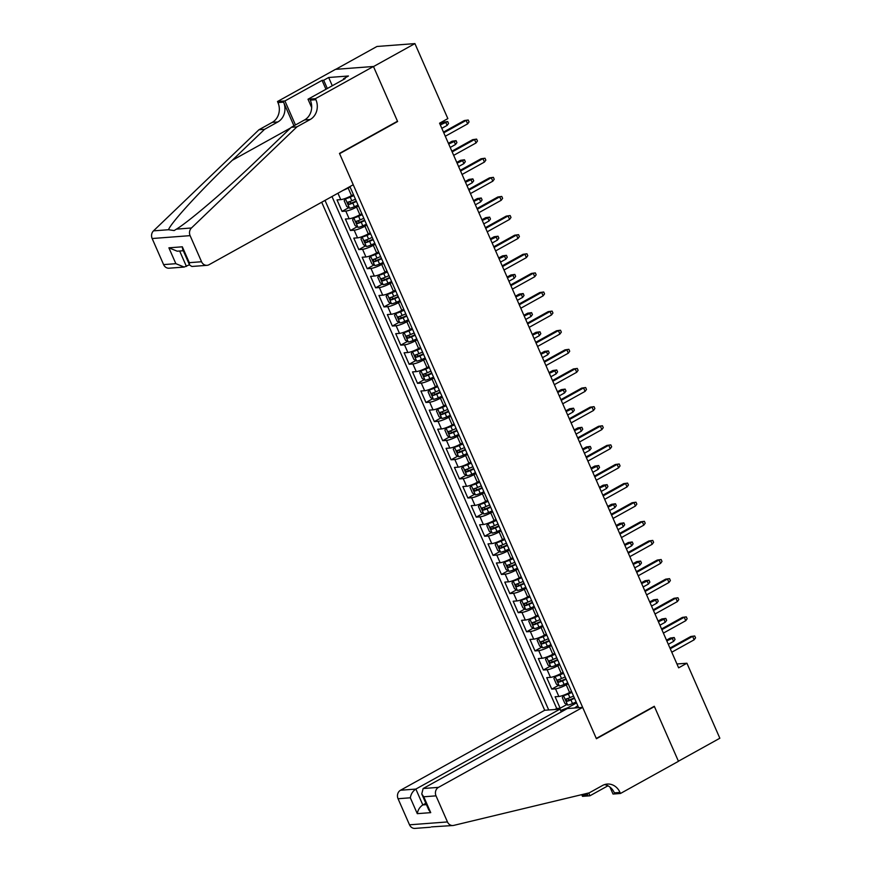 <?xml version="1.0" encoding="UTF-8"?>
<svg xmlns="http://www.w3.org/2000/svg" width="872" height="872" viewBox="0 0 872 872"><rect width="100%" height="100%" fill="white"/><g stroke="black" fill="none" stroke-linecap="round" stroke-linejoin="round"><path stroke-width="1.31" d="M321.692 202.239L544.706 710.266L400.521 790.239L415.857 789.073L422.811 804.932L426.452 804.66M335.742 69.335L376.966 46.478L414.919 43.6L373.488 66.577L397.61 121.524L339.6 153.69L596.295 738.442L654.294 706.276L678.416 761.212L719.847 738.235L686.918 663.232L676.955 663.984M353.411 194.576L351.492 195.644A8.491 1.537 156.3 0 1 340.756 199.634L337.017 199.917L342.053 211.384L348.713 207.689M361.804 213.684L359.885 214.752A8.491 1.537 -23.7 0 1 349.149 218.741L345.399 219.025L350.435 230.491L357.095 226.796M370.197 232.791L368.267 233.86A8.491 1.537 -23.7 0 1 357.542 237.849L353.792 238.132L358.828 249.599L365.488 245.904M378.579 251.91L376.66 252.978A8.491 1.537 -23.7 0 1 365.924 256.957L362.185 257.24L367.21 268.707L373.881 265.012M386.972 271.018L385.043 272.086A8.491 1.537 -23.7 0 1 374.317 276.064L370.567 276.348L375.603 287.815L382.263 284.119M395.354 290.125L393.435 291.193A8.491 1.537 -23.7 0 1 382.699 295.183L378.96 295.466L383.996 306.933L390.656 303.238M403.747 309.233L401.829 310.301A8.491 1.537 -23.7 0 1 391.092 314.291L387.342 314.574L392.378 326.041L399.038 322.346M412.14 328.341L410.211 329.409A8.491 1.537 -23.7 0 1 399.485 333.398L395.735 333.682L400.771 345.149L407.431 341.453M420.522 347.459L418.604 348.517A8.491 1.537 -23.7 0 1 407.867 352.506L404.128 352.789L409.153 364.256L415.824 360.561M428.915 366.567L426.986 367.635A8.491 1.537 -23.7 0 1 416.26 371.614L412.511 371.897L417.546 383.364L424.206 379.669M437.297 385.675L435.379 386.743A8.491 1.537 -23.7 0 1 424.642 390.732L420.904 391.016L425.939 402.472L432.599 398.787M445.69 404.782L443.772 405.851A8.491 1.537 -23.7 0 1 433.035 409.84L429.286 410.123L434.321 421.59L440.981 417.895M454.083 423.89L452.154 424.958A8.491 1.537 -23.7 0 1 441.428 428.948L437.679 429.231L442.714 440.698L449.374 437.003M462.465 442.998L460.547 444.066A8.491 1.537 -23.7 0 1 449.81 448.055L446.072 448.339L451.097 459.806L457.767 456.111M470.858 462.116L468.929 463.174A8.491 1.537 -23.7 0 1 458.203 467.163L454.454 467.447L459.49 478.913L466.149 475.218M479.24 481.224L477.322 482.292A8.491 1.537 -23.7 0 1 466.585 486.271L462.847 486.554L467.883 498.021L474.542 494.326M487.633 500.332L485.715 501.4A8.491 1.537 -23.7 0 1 474.978 505.389L471.229 505.673L476.265 517.14L482.925 513.445M496.026 519.44L494.097 520.508A8.491 1.537 -23.7 0 1 483.361 524.497L479.622 524.781L484.658 536.247L491.318 532.552M504.408 538.547L502.49 539.615A8.491 1.537 -23.7 0 1 491.754 543.605L488.015 543.888L493.04 555.355L499.7 551.66M512.801 557.666L510.872 558.723A8.491 1.537 -23.7 0 1 500.147 562.713L496.397 562.996L501.433 574.463L508.093 570.768M521.183 576.774L519.265 577.842A8.491 1.537 -23.7 0 1 508.529 581.82L504.79 582.104L509.826 593.57L516.486 589.875M529.577 595.881L527.647 596.949A8.491 1.537 -23.7 0 1 516.922 600.939L513.172 601.222L518.208 612.678L524.868 608.994M537.97 614.989L536.04 616.057A8.491 1.537 -23.7 0 1 525.304 620.047L521.565 620.33L526.601 631.797L533.261 628.102M546.352 634.097L544.433 635.165A8.491 1.537 -23.7 0 1 533.697 639.154L529.958 639.438L534.983 650.904L541.643 647.209M554.745 653.204L552.815 654.273A8.491 1.537 -23.7 0 1 542.09 658.262L538.34 658.545L543.376 670.012L550.036 666.317M563.127 672.323L561.208 673.38A8.491 1.537 -23.7 0 1 550.472 677.37L546.733 677.653L551.758 689.12L558.429 685.425M414.919 43.6L447.848 118.603L439.564 123.203L678.634 667.832L686.918 663.232M578.659 707.693L349.912 186.586M325.016 200.397L548.706 709.961M568.163 683.79L566.244 684.847A8.491 1.537 156.3 0 1 555.508 688.836L551.758 689.12M571.52 691.431L569.59 692.499L566.244 684.847M559.769 664.671L557.851 665.739A8.491 1.537 156.3 0 1 547.115 669.729L543.376 670.012M551.387 645.563L549.458 646.632A8.491 1.537 156.3 0 1 538.733 650.621L534.983 650.904M542.994 626.456L541.076 627.524A8.491 1.537 156.3 0 1 530.34 631.513L526.601 631.797M534.612 607.348L532.683 608.416A8.491 1.537 156.3 0 1 521.957 612.395L518.208 612.678M526.219 588.24L524.301 589.298A8.491 1.537 156.3 0 1 513.564 593.287L509.826 593.57M517.826 569.122L515.908 570.19A8.491 1.537 156.3 0 1 505.171 574.179L501.433 574.463M509.444 550.014L507.515 551.082A8.491 1.537 156.3 0 1 496.789 555.072L493.04 555.355M501.051 530.906L499.133 531.975A8.491 1.537 156.3 0 1 488.396 535.964L484.658 536.247M492.669 511.799L490.74 512.867A8.491 1.537 156.3 0 1 480.014 516.856L476.265 517.14M484.276 492.691L482.358 493.759A8.491 1.537 156.3 0 1 471.621 497.738L467.883 498.021M475.894 473.583L473.965 474.641A8.491 1.537 156.3 0 1 463.228 478.63L459.49 478.913M467.501 454.465L465.583 455.533A8.491 1.537 156.3 0 1 454.846 459.522L451.097 459.806M459.108 435.357L457.19 436.425A8.491 1.537 156.3 0 1 446.453 440.415L442.714 440.698M450.726 416.249L448.797 417.317A8.491 1.537 156.3 0 1 438.071 421.307L434.321 421.59M442.333 397.142L440.415 398.21A8.491 1.537 156.3 0 1 429.678 402.188L425.939 402.472M433.951 378.034L432.022 379.091A8.491 1.537 156.3 0 1 421.285 383.081L417.546 383.364M425.558 358.915L423.639 359.983A8.491 1.537 156.3 0 1 412.903 363.973L409.153 364.256M417.165 339.808L415.246 340.876A8.491 1.537 156.3 0 1 404.51 344.865L400.771 345.149M408.783 320.7L406.853 321.768A8.491 1.537 156.3 0 1 396.128 325.757L392.378 326.041M400.39 301.592L398.471 302.66A8.491 1.537 156.3 0 1 387.735 306.65L383.996 306.933M392.008 282.484L390.078 283.553A8.491 1.537 156.3 0 1 379.353 287.531L375.603 287.815M383.615 263.377L381.696 264.434A8.491 1.537 156.3 0 1 370.96 268.423L367.21 268.707M375.222 244.258L373.303 245.326A8.491 1.537 156.3 0 1 362.567 249.316L358.828 249.599M366.84 225.15L364.91 226.219A8.491 1.537 156.3 0 1 354.185 230.208L350.435 230.491M358.447 206.043L356.528 207.111A8.491 1.537 156.3 0 1 345.792 211.1L342.053 211.384M350.064 186.935L348.135 188.003A8.491 1.537 156.3 0 1 343.099 190.358M331.981 196.527L556.718 708.489L560.151 708.228L566.811 704.532M569.59 692.499A8.491 1.537 -23.7 0 1 558.865 696.477L555.115 696.761L560.151 708.228M574.495 708.01L577.798 705.742M576.556 702.897L567.672 707.824L567.966 708.511M556.718 708.489L554.908 709.492M560.631 710.44L567.672 707.824M396.869 121.579L397.61 121.524M443.783 132.806L466.139 120.412L464.296 120.554L468.22 120.009L466.139 120.412L467.654 123.846L445.287 136.25M464.296 120.554L443.467 132.097M468.22 120.009L469.06 121.916L467.654 123.846M443.783 122.102L447.707 121.568L448.546 123.475L447.129 125.405L445.625 121.96L443.783 122.102L440 124.195M447.707 121.568L440.316 124.914M447.129 125.405L441.821 128.347M333.714 84.955L340.592 81.151M353.236 184.744L209.04 264.717A6.366 5.57 85.7 0 1 207.013 265.328A6.366 5.57 85.7 0 1 201.552 261.742L190.107 235.647L152.153 238.525A6.366 5.57 -94.3 0 1 153.494 230.862L258.962 129.743L272.217 122.385A14.857 12.993 85.7 0 0 277.95 102.58L277.492 101.523L335.491 69.357L373.445 66.479L397.479 121.23L339.481 153.407L353.236 184.744M258.962 129.743L264.576 129.318L232.235 160.328C201.05 189.976 170.956 222.752 168.503 229.728L174.138 230.557L176.438 229.129C189.355 221.357 228.322 187.916 258.962 158.301L291.303 127.29L304.557 119.944A14.857 12.993 85.7 0 0 310.29 100.127L315.904 99.702L315.446 98.656L373.445 66.479M291.303 127.29L296.916 126.865L310.17 119.519A14.857 12.993 85.7 0 0 315.904 99.702M293.951 125.819L283.563 102.155A14.857 12.993 85.7 0 1 277.841 121.96L264.576 129.318M163.598 264.608L175.861 263.682L184.166 267.061L169.059 268.205A6.366 5.57 -94.3 0 1 163.598 264.608L152.153 238.525M176.438 229.129L191.448 227.984L296.916 126.865M325.954 89.26L322.051 80.377L323.686 80.246L327.316 88.508M343.764 79.385L343.492 78.753L348.462 75.995L328.668 77.499L323.686 80.246M343.492 78.753L345.127 78.633L308.001 99.223L315.446 98.656M277.492 101.523L284.926 100.967L295.466 124.979M322.051 80.377L284.926 100.967M189.442 264.75L184.166 267.061M311.675 107.572L308.001 99.223M191.448 227.984A6.366 5.57 85.7 0 0 190.107 235.647M328.668 77.499L332.287 85.75M175.861 263.682L168.895 247.822L177.201 251.191L183.294 250.733M168.895 247.822L182.335 246.809L182.63 249.229L189.595 265.088L191.895 266.472L207.013 265.328M182.335 246.809L189.3 262.668L189.595 265.088M561.274 711.912L560.042 709.11L415.857 789.073C412.816 791.111 410.974 794.021 410.32 797.793L398.057 798.73L409.513 824.814L447.467 821.936A6.366 5.57 85.7 0 0 452.917 825.522A6.366 5.57 85.7 0 0 453.691 825.403L589.254 792.844L602.519 785.487A14.857 12.993 -94.3 0 1 607.272 784.059A14.857 12.993 -94.3 0 1 619.992 792.43L620.45 793.487L678.46 761.311L654.425 706.56L653.684 706.614M560.042 709.11L544.706 710.266M654.425 706.56L596.415 738.737L582.659 707.388L438.474 787.362A6.366 5.57 85.7 0 0 436.022 795.853L447.467 821.936M452.917 825.522L431.444 826.896M607.947 785.803L589.93 795.787L582.496 796.354L582.038 795.308A14.857 12.993 -94.3 0 0 581.733 794.654M620.45 793.487L613.016 794.043L609.964 787.089M582.659 707.388L567.323 708.554L423.138 788.528L438.474 787.362M586.998 793.389L587.652 794.883L582.038 795.308M588.698 792.975L589.93 795.787M430.408 827.234L414.963 828.4A6.366 5.57 -94.3 0 1 409.513 824.814M398.057 798.73A6.366 5.57 -94.3 0 1 400.521 790.239M604.481 784.615A14.857 12.993 -94.3 0 1 614.368 792.855L619.992 792.43M586.911 793.411A14.857 12.993 -94.3 0 1 587.652 794.883M425.83 803.265L422.811 804.932C419.781 806.982 417.939 809.881 417.285 813.663L410.32 797.793M436.022 795.853L423.759 796.779L421.754 793.956L423.138 788.528M423.759 796.779L430.724 812.639L428.708 809.816L421.754 793.956M452.165 151.924L474.532 139.52L472.678 139.662L476.613 139.117L474.532 139.52L476.036 142.964L453.68 155.358M472.678 139.662L451.86 151.205M476.613 139.117L477.453 141.035L476.036 142.964M460.558 171.032L482.914 158.628L481.072 158.769L484.996 158.235L482.914 158.628L484.429 162.072L462.073 174.465M481.072 158.769L460.242 170.323M484.996 158.235L485.835 160.143L484.429 162.072M468.951 190.14L491.307 177.735L489.465 177.877L493.389 177.343L491.307 177.735L492.811 181.18L470.455 193.584M489.465 177.877L468.635 189.431M493.389 177.343L494.228 179.25L492.811 181.18M477.333 209.247L499.7 196.854L497.847 196.985L501.771 196.451L499.7 196.854L501.204 200.288L478.848 212.692M497.847 196.985L477.028 208.539M501.771 196.451L502.61 198.358L501.204 200.288M347.089 197.748L345.421 198.674L344.2 200.745L346.718 206.479L349.618 208.234A5.624 1.014 -23.7 0 0 354.413 206.708L358.043 205.105M347.797 197.454L353.64 195.099M345.421 198.674A5.624 1.014 -23.7 0 0 350.217 197.159L353.847 195.557M355.438 199.187L351.808 200.789A5.624 1.014 156.3 0 1 347.983 202.141L348.996 204.43A5.624 1.014 -23.7 0 0 352.811 203.078L356.441 201.476M356.245 201.018L351.372 203.111L349.814 202.151M452.165 141.21L456.089 140.675L456.928 142.583L455.522 144.512L454.018 141.068L452.165 141.21L448.393 143.302M456.089 140.675L448.699 144.022M455.522 144.512L450.214 147.455M355.482 216.856L353.803 217.793L352.593 219.853L355.111 225.586L358 227.341A5.624 1.014 -23.7 0 0 362.796 225.826L366.425 224.224M356.19 216.561L362.033 214.207M353.803 217.793A5.624 1.014 -23.7 0 0 358.599 216.267L362.229 214.665M363.831 218.294L360.201 219.897A5.624 1.014 156.3 0 1 356.375 221.248L357.378 223.537A5.624 1.014 -23.7 0 0 361.204 222.186L364.834 220.594M364.638 220.136L359.765 222.218L358.196 221.259M460.558 160.317L464.482 159.783L465.321 161.691L463.915 163.62L462.4 160.186L460.558 160.317L456.775 162.421M464.482 159.783L457.092 163.129M463.915 163.62L458.596 166.563M363.864 235.974L362.196 236.901L360.986 238.961L363.493 244.694L366.393 246.449A5.624 1.014 -23.7 0 0 371.189 244.934L374.818 243.332M364.583 235.669L370.426 233.315M362.196 236.901A5.624 1.014 -23.7 0 0 366.992 235.375L370.622 233.772M372.213 237.402L368.584 239.004A5.624 1.014 156.3 0 1 364.758 240.356L365.771 242.645A5.624 1.014 -23.7 0 0 369.597 241.304L373.227 239.702M373.02 239.244L368.158 241.326L366.589 240.367M468.94 179.436L472.875 178.891L473.714 180.798L472.297 182.728L470.793 179.294L468.94 179.436L465.168 181.529M472.875 178.891L465.474 182.237M472.297 182.728L466.989 185.681M372.257 255.082L370.589 256.008L369.368 258.068L371.886 263.802L374.775 265.557A5.624 1.014 -23.7 0 0 379.571 264.042L383.2 262.439M372.965 254.777L378.808 252.422M370.589 256.008A5.624 1.014 -23.7 0 0 375.385 254.482L379.015 252.88M380.606 256.521L376.977 258.112A5.624 1.014 156.3 0 1 373.151 259.464L374.153 261.764A5.624 1.014 -23.7 0 0 377.979 260.412L381.609 258.81M381.413 258.352L376.541 260.434L374.982 259.475M477.333 198.544L481.257 197.999L482.096 199.917L480.69 201.846L479.175 198.402L477.333 198.544L473.55 200.636M481.257 197.999L473.867 201.345M480.69 201.846L475.382 204.789M485.726 228.355L508.082 215.962L506.24 216.103L510.164 215.558L508.082 215.962L509.597 219.395L487.23 231.799M506.24 216.103L485.41 227.647M510.164 215.558L511.003 217.466L509.597 219.395M380.65 274.19L378.971 275.116L377.761 277.187L380.279 282.92L383.168 284.675A5.624 1.014 -23.7 0 0 387.964 283.149L391.593 281.547M381.358 273.884L387.201 271.541M378.971 275.116A5.624 1.014 -23.7 0 0 383.767 273.59L387.397 271.999M388.988 275.628L385.359 277.231A5.624 1.014 156.3 0 1 381.544 278.571L382.546 280.871A5.624 1.014 -23.7 0 0 386.372 279.52L390.002 277.917M389.795 277.46L384.933 279.541L383.364 278.593M485.726 217.651L489.65 217.117L490.489 219.025L489.072 220.954L487.568 217.51L485.726 217.651L481.944 219.744M489.65 217.117L482.26 220.453M489.072 220.954L483.764 223.897M494.108 247.474L516.475 235.069L514.622 235.211L518.557 234.666L516.475 235.069L517.979 238.503L495.623 250.907M514.622 235.211L493.803 246.754M518.557 234.666L519.396 236.585L517.979 238.503M389.032 293.297L387.364 294.224L386.143 296.295L388.661 302.028L391.561 303.783A5.624 1.014 -23.7 0 0 396.357 302.257L399.986 300.655M389.74 292.992L395.583 290.649M387.364 294.224A5.624 1.014 -23.7 0 0 392.16 292.709L395.79 291.106M397.381 294.736L393.752 296.338A5.624 1.014 156.3 0 1 389.926 297.69L390.939 299.979A5.624 1.014 -23.7 0 0 394.754 298.627L398.384 297.025M398.188 296.567L393.316 298.66L391.757 297.701M494.108 236.759L498.032 236.225L498.871 238.132L497.465 240.062L495.961 236.617L494.108 236.759L490.337 238.852M498.032 236.225L490.642 239.571M497.465 240.062L492.157 243.005M502.501 266.581L524.857 254.177L523.015 254.319L526.939 253.774L524.857 254.177L526.372 257.622L504.016 270.015M523.015 254.319L502.185 265.873M526.939 253.774L527.778 255.692L526.372 257.622M397.425 312.405L395.746 313.331L394.536 315.402L397.054 321.136L399.943 322.891A5.624 1.014 -23.7 0 0 404.739 321.365L408.368 319.773M398.133 312.111L403.976 309.756M395.746 313.331A5.624 1.014 -23.7 0 0 400.542 311.816L404.172 310.214M405.774 313.844L402.145 315.446A5.624 1.014 156.3 0 1 398.319 316.798L399.322 319.087A5.624 1.014 -23.7 0 0 403.147 317.735L406.777 316.133M406.581 315.686L401.709 317.768L400.139 316.808M502.501 255.867L506.425 255.333L507.264 257.24L505.858 259.169L504.343 255.736L502.501 255.867L498.719 257.97M506.425 255.333L499.035 258.679M505.858 259.169L500.539 262.112M510.894 285.689L533.25 273.285L531.408 273.427L535.332 272.892L533.25 273.285L534.754 276.729L512.398 289.133M531.408 273.427L510.578 284.981M535.332 272.892L536.171 274.8L534.754 276.729M405.807 331.513L404.139 332.45L402.929 334.51L405.436 340.243L408.336 341.998A5.624 1.014 -23.7 0 0 413.132 340.483L416.762 338.881M406.526 331.218L412.369 328.864M404.139 332.45A5.624 1.014 -23.7 0 0 408.935 330.924L412.565 329.322M414.156 332.951L410.527 334.554A5.624 1.014 156.3 0 1 406.701 335.905L407.715 338.194A5.624 1.014 -23.7 0 0 411.53 336.843L415.17 335.251M414.963 334.793L410.102 336.875L408.532 335.916M510.883 274.985L514.818 274.44L515.646 276.348L514.24 278.277L512.736 274.844L510.883 274.985L507.112 277.078M514.818 274.44L507.417 277.786M514.24 278.277L508.932 281.231M519.276 304.797L541.643 292.393L539.79 292.534L543.714 292L541.643 292.393L543.147 295.837L520.791 308.241M539.79 292.534L518.971 304.088M543.714 292L544.553 293.908L543.147 295.837M414.2 350.631L412.521 351.558L411.312 353.618L413.829 359.351L416.718 361.106A5.624 1.014 -23.7 0 0 421.514 359.591L425.144 357.989M414.909 350.326L420.751 347.972M412.521 351.558A5.624 1.014 -23.7 0 0 417.328 350.032L420.958 348.429M422.549 352.059L418.92 353.661A5.624 1.014 156.3 0 1 415.094 355.013L416.097 357.313A5.624 1.014 -23.7 0 0 419.923 355.961L423.552 354.359M423.356 353.901L418.484 355.983L416.925 355.024M519.276 294.093L523.2 293.548L524.039 295.466L522.633 297.385L521.118 293.951L519.276 294.093L515.494 296.186M523.2 293.548L515.81 296.894M522.633 297.385L517.314 300.339M527.669 323.904L550.025 311.511L548.183 311.642L552.107 311.108L550.025 311.511L551.54 314.945L529.173 327.349M548.183 311.642L527.353 323.196M552.107 311.108L552.946 313.015L551.54 314.945M422.593 369.739L420.914 370.665L419.705 372.736L422.222 378.47L425.111 380.225A5.624 1.014 -23.7 0 0 429.907 378.699L433.537 377.096M423.302 369.434L429.144 367.09M420.914 370.665A5.624 1.014 -23.7 0 0 425.71 369.139L429.34 367.537M430.932 371.178L427.302 372.769A5.624 1.014 156.3 0 1 423.487 374.121L424.49 376.421A5.624 1.014 -23.7 0 0 428.316 375.069L431.945 373.467M431.738 373.009L426.877 375.091L425.307 374.132M527.658 313.201L531.593 312.656L532.432 314.574L531.015 316.503L529.511 313.059L527.658 313.201L523.887 315.293M531.593 312.656L524.203 316.002M531.015 316.503L525.707 319.446M536.051 343.012L558.418 330.619L556.565 330.761L560.5 330.216L558.418 330.619L559.922 334.052L537.566 346.457M556.565 330.761L535.746 342.304M560.5 330.216L561.328 332.123L559.922 334.052M430.975 388.847L429.307 389.773L428.087 391.844L430.605 397.578L433.493 399.332A5.624 1.014 -23.7 0 0 438.289 397.806L441.93 396.204M431.684 388.541L437.526 386.198M429.307 389.773A5.624 1.014 -23.7 0 0 434.103 388.258L437.733 386.656M439.325 390.285L435.695 391.888A5.624 1.014 156.3 0 1 431.869 393.239L432.883 395.528A5.624 1.014 -23.7 0 0 436.698 394.177L440.327 392.574M440.131 392.117L435.259 394.209L433.7 393.25M536.051 332.308L539.975 331.774L540.814 333.682L539.408 335.611L537.893 332.167L536.051 332.308L532.28 334.401M539.975 331.774L532.585 335.12M539.408 335.611L534.1 338.554M544.444 362.131L566.8 349.727L564.958 349.868L568.882 349.323L566.8 349.727L568.315 353.171L545.959 365.564M564.958 349.868L544.128 361.411M568.882 349.323L569.721 351.242L568.315 353.171M439.368 407.954L437.69 408.881L436.48 410.952L438.998 416.685L441.886 418.44A5.624 1.014 -23.7 0 0 446.682 416.914L450.312 415.312M440.077 407.66L445.919 405.306M437.69 408.881A5.624 1.014 -23.7 0 0 442.486 407.366L446.115 405.763M447.718 409.393L444.088 410.995A5.624 1.014 156.3 0 1 440.262 412.347L441.265 414.636A5.624 1.014 -23.7 0 0 445.091 413.284L448.72 411.682M448.524 411.224L443.652 413.317L442.082 412.358M544.444 351.416L548.368 350.882L549.207 352.789L547.801 354.719L546.286 351.274L544.444 351.416L540.662 353.509M548.368 350.882L540.978 354.228M547.801 354.719L542.482 357.662M552.837 381.238L575.193 368.834L573.34 368.976L577.275 368.431L575.193 368.834L576.697 372.279L554.341 384.672M573.34 368.976L552.521 380.53M577.275 368.431L578.114 370.349L576.697 372.279M447.75 427.062L446.083 427.988L444.873 430.06L447.38 435.793L450.279 437.548A5.624 1.014 -23.7 0 0 455.075 436.033L458.705 434.43M448.47 426.768L454.312 424.413M446.083 427.988A5.624 1.014 -23.7 0 0 450.879 426.473L454.508 424.871M456.1 428.501L452.47 430.103A5.624 1.014 156.3 0 1 448.644 431.455L449.658 433.744A5.624 1.014 -23.7 0 0 453.473 432.392L457.113 430.801M456.906 430.343L452.045 432.425L450.475 431.466M552.826 370.524L556.75 369.99L557.59 371.897L556.183 373.826L554.679 370.393L552.826 370.524L549.055 372.627M556.75 369.99L549.36 373.336M556.183 373.826L550.875 376.769M561.219 400.346L583.575 387.942L581.733 388.084L585.657 387.55L583.575 387.942L585.09 391.386L562.734 403.791M581.733 388.084L560.914 399.638M585.657 387.55L586.496 389.457L585.09 391.386M456.143 446.181L454.465 447.107L453.255 449.167L455.773 454.901L458.661 456.656A5.624 1.014 -23.7 0 0 463.457 455.14L467.087 453.538M456.852 445.875L462.694 443.521M454.465 447.107A5.624 1.014 -23.7 0 0 459.261 445.581L462.901 443.979M464.493 447.608L460.863 449.211A5.624 1.014 156.3 0 1 457.037 450.562L458.04 452.851A5.624 1.014 -23.7 0 0 461.866 451.511L465.495 449.908M465.299 449.451L460.427 451.533L458.868 450.573M561.219 389.642L565.143 389.097L565.983 391.005L564.576 392.934L563.061 389.501L561.219 389.642L557.437 391.735M565.143 389.097L557.753 392.444M564.576 392.934L559.257 395.888M569.612 419.454L591.968 407.06L590.126 407.191L594.05 406.657L591.968 407.06L593.483 410.494L571.116 422.898M590.126 407.191L569.296 418.745M594.05 406.657L594.889 408.565L593.483 410.494M464.536 465.288L462.858 466.215L461.648 468.275L464.166 474.008L467.054 475.763A5.624 1.014 -23.7 0 0 471.85 474.248L475.48 472.646M465.245 464.983L471.087 462.629M462.858 466.215A5.624 1.014 -23.7 0 0 467.654 464.689L471.283 463.087M472.875 466.716L469.245 468.319A5.624 1.014 156.3 0 1 465.43 469.67L466.433 471.97A5.624 1.014 -23.7 0 0 470.259 470.618L473.888 469.016M473.681 468.558L468.82 470.64L467.25 469.681M569.601 408.75L573.536 408.205L574.376 410.123L572.959 412.053L571.454 408.608L569.601 408.75L565.83 410.843M573.536 408.205L566.146 411.551M572.959 412.053L567.65 414.996M577.994 438.562L600.361 426.168L598.508 426.31L602.432 425.765L600.361 426.168L601.865 429.602L579.509 442.006M598.508 426.31L577.689 437.853M602.432 425.765L603.271 427.672L601.865 429.602M472.918 484.396L471.251 485.323L470.03 487.394L472.548 493.127L475.436 494.882A5.624 1.014 -23.7 0 0 480.232 493.356L483.873 491.754M473.627 484.091L479.469 481.747M471.251 485.323A5.624 1.014 -23.7 0 0 476.047 483.797L479.676 482.205M481.268 485.835L477.638 487.437A5.624 1.014 156.3 0 1 473.812 488.778L474.826 491.078A5.624 1.014 -23.7 0 0 478.641 489.726L482.271 488.124M482.074 487.666L477.202 489.748L475.643 488.8M577.994 427.858L581.918 427.324L582.758 429.231L581.352 431.16L579.836 427.716L577.994 427.858L574.212 429.951M581.918 427.324L574.528 430.659M581.352 431.16L576.043 434.103M586.387 457.68L608.743 445.276L606.901 445.418L610.825 444.873L608.743 445.276L610.258 448.709L587.892 461.114M606.901 445.418L586.071 456.961M610.825 444.873L611.664 446.791L610.258 448.709M481.311 503.504L479.633 504.43L478.423 506.501L480.941 512.235L483.829 513.99A5.624 1.014 -23.7 0 0 488.625 512.464L492.255 510.861M482.02 503.199L487.862 500.855M479.633 504.43A5.624 1.014 -23.7 0 0 484.429 502.915L488.058 501.313M489.661 504.943L486.02 506.545A5.624 1.014 156.3 0 1 482.205 507.896L483.208 510.185A5.624 1.014 -23.7 0 0 487.034 508.834L490.663 507.232M490.467 506.774L485.595 508.867L484.025 507.907M586.387 446.965L590.311 446.431L591.151 448.339L589.745 450.268L588.229 446.824L586.387 446.965L582.605 449.058M590.311 446.431L582.921 449.778M589.745 450.268L584.425 453.211M594.78 476.788L617.136 464.384L615.283 464.525L619.218 463.98L617.136 464.384L618.64 467.828L596.284 480.221M615.283 464.525L594.464 476.068M619.218 463.98L620.057 465.899L618.64 467.828M489.693 522.611L488.026 523.538L486.805 525.609L489.323 531.342L492.222 533.097A5.624 1.014 -23.7 0 0 497.018 531.571L500.648 529.98M490.402 522.317L496.255 519.963M488.026 523.538A5.624 1.014 -23.7 0 0 492.822 522.023L496.451 520.421M498.043 524.05L494.413 525.653A5.624 1.014 156.3 0 1 490.587 527.004L491.601 529.293A5.624 1.014 -23.7 0 0 495.416 527.942L499.057 526.339M498.849 525.892L493.988 527.974L492.418 527.015M594.769 466.073L598.693 465.539L599.533 467.447L598.127 469.376L596.622 465.942L594.769 466.073L590.998 468.177M598.693 465.539L591.303 468.885M598.127 469.376L592.818 472.319M603.162 495.896L625.518 483.491L623.676 483.633L627.6 483.099L625.518 483.491L627.033 486.936L604.678 499.329M623.676 483.633L602.846 495.187M627.6 483.099L628.439 485.006L627.033 486.936M498.086 541.719L496.408 542.657L495.198 544.717L497.716 550.45L500.604 552.205A5.624 1.014 -23.7 0 0 505.4 550.69L509.03 549.088M498.795 541.425L504.637 539.07M496.408 542.657A5.624 1.014 -23.7 0 0 501.204 541.13L504.844 539.528M506.436 543.158L502.806 544.76A5.624 1.014 156.3 0 1 498.98 546.112L499.983 548.401A5.624 1.014 -23.7 0 0 503.809 547.049L507.439 545.458M507.242 545L502.37 547.082L500.811 546.123M603.162 485.192L607.086 484.647L607.926 486.554L606.52 488.483L605.005 485.05L603.162 485.192L599.38 487.285M607.086 484.647L599.696 487.993M606.52 488.483L601.2 491.437M611.555 515.003L633.911 502.599L632.069 502.741L635.993 502.207L633.911 502.599L635.426 506.043L613.06 518.448M632.069 502.741L611.239 514.295M635.993 502.207L636.833 504.114L635.426 506.043M506.479 560.838L504.801 561.764L503.591 563.824L506.109 569.558L508.997 571.313A5.624 1.014 -23.7 0 0 513.793 569.798L517.423 568.195M507.188 560.533L513.03 558.178M504.801 561.764A5.624 1.014 -23.7 0 0 509.597 560.238L513.227 558.636M514.818 562.266L511.188 563.868A5.624 1.014 156.3 0 1 507.373 565.22L508.376 567.519A5.624 1.014 -23.7 0 0 512.202 566.168L515.832 564.566M515.625 564.108L510.763 566.19L509.194 565.23M611.544 504.299L615.479 503.754L616.319 505.673L614.902 507.591L613.398 504.158L611.544 504.299L607.773 506.392M615.479 503.754L608.078 507.101M614.902 507.591L609.593 510.545M619.938 534.111L642.304 521.718L640.451 521.848L644.375 521.314L642.304 521.718L643.808 525.151L621.453 537.555M640.451 521.848L619.632 533.402M644.375 521.314L645.215 523.222L643.808 525.151M514.862 579.945L513.194 580.872L511.973 582.943L514.491 588.665L517.379 590.431A5.624 1.014 -23.7 0 0 522.175 588.905L525.816 587.303M515.57 579.64L521.412 577.297M513.194 580.872A5.624 1.014 -23.7 0 0 517.99 579.346L521.62 577.744M523.211 581.384L519.581 582.976A5.624 1.014 156.3 0 1 515.755 584.327L516.758 586.627A5.624 1.014 -23.7 0 0 520.584 585.276L524.214 583.673M524.018 583.215L519.145 585.297L517.587 584.338M619.938 523.407L623.862 522.862L624.701 524.781L623.295 526.71L621.78 523.265L619.938 523.407L616.155 525.5M623.862 522.862L616.471 526.208M623.295 526.71L617.986 529.653M628.331 553.219L650.686 540.825L648.844 540.967L652.768 540.422L650.686 540.825L652.202 544.259L629.835 556.663M648.844 540.967L628.014 552.51M652.768 540.422L653.608 542.33L652.202 544.259M523.255 599.053L521.576 599.98L520.366 602.051L522.884 607.784L525.772 609.539A5.624 1.014 -23.7 0 0 530.568 608.013L534.198 606.411M523.963 598.748L529.805 596.404M521.576 599.98A5.624 1.014 -23.7 0 0 526.372 598.465L530.002 596.862M531.604 600.492L527.963 602.094A5.624 1.014 156.3 0 1 524.148 603.435L525.151 605.735A5.624 1.014 -23.7 0 0 528.977 604.383L532.607 602.781M532.411 602.323L527.538 604.416L525.969 603.457M628.331 542.515L632.255 541.981L633.094 543.888L631.688 545.817L630.173 542.373L628.331 542.515L624.548 544.608M632.255 541.981L624.864 545.327M631.688 545.817L626.369 548.76M636.713 572.337L659.079 559.933L657.226 560.075L661.161 559.53L659.079 559.933L660.584 563.377L638.228 575.771M657.226 560.075L636.407 571.618M661.161 559.53L662.001 561.448L660.584 563.377M531.637 618.161L529.969 619.087L528.748 621.158L531.266 626.892L534.165 628.647A5.624 1.014 -23.7 0 0 538.961 627.121L542.591 625.518M532.345 617.867L538.198 615.512M529.969 619.087A5.624 1.014 -23.7 0 0 534.765 617.572L538.395 615.97M539.986 619.6L536.356 621.202A5.624 1.014 156.3 0 1 532.53 622.553L533.544 624.843A5.624 1.014 -23.7 0 0 537.359 623.491L540.989 621.889M540.793 621.431L535.92 623.524L534.362 622.564M636.713 561.623L640.637 561.088L641.476 562.996L640.07 564.925L638.566 561.481L636.713 561.623L632.941 563.715M640.637 561.088L633.246 564.435M640.07 564.925L634.762 567.868M645.106 591.445L667.462 579.041L665.619 579.182L669.543 578.637L667.462 579.041L668.977 582.485L646.621 594.878M665.619 579.182L644.789 590.736M669.543 578.637L670.383 580.556L668.977 582.485M540.03 637.269L538.351 638.195L537.141 640.266L539.659 645.999L542.548 647.754A5.624 1.014 -23.7 0 0 547.344 646.228L550.973 644.637M540.738 636.974L546.581 634.62M538.351 638.195A5.624 1.014 -23.7 0 0 543.147 636.68L546.788 635.078M548.379 638.707L544.749 640.31A5.624 1.014 156.3 0 1 540.923 641.661L541.926 643.95A5.624 1.014 -23.7 0 0 545.752 642.599L549.382 640.996M549.186 640.549L544.313 642.631L542.755 641.672M645.106 580.73L649.03 580.196L649.869 582.104L648.463 584.033L646.948 580.599L645.106 580.73L641.323 582.834M649.03 580.196L641.639 583.542M648.463 584.033L643.144 586.976M653.499 610.553L675.855 598.148L674.012 598.29L677.936 597.756L675.855 598.148L677.37 601.593L655.003 613.997M674.012 598.29L653.183 609.844M677.936 597.756L678.776 599.663L677.37 601.593M661.881 629.66L684.248 617.256L682.394 617.398L686.318 616.864L684.248 617.256L685.752 620.701L663.396 633.105M682.394 617.398L661.576 628.952M686.318 616.864L687.158 618.771L685.752 620.701M670.274 648.768L692.63 636.375L690.788 636.506L694.712 635.971L692.63 636.375L694.145 639.808L671.778 652.212M690.788 636.506L669.958 648.059M694.712 635.971L695.551 637.879L694.145 639.808M548.423 656.376L546.744 657.314L545.534 659.374L548.052 665.107L550.941 666.862A5.624 1.014 -23.7 0 0 555.737 665.347L559.366 663.745M549.131 656.082L554.974 653.728M546.744 657.314A5.624 1.014 -23.7 0 0 551.54 655.788L555.17 654.185M556.761 657.815L553.131 659.417A5.624 1.014 156.3 0 1 549.316 660.769L550.319 663.058A5.624 1.014 -23.7 0 0 554.145 661.717L557.775 660.115M557.568 659.657L552.706 661.739L551.137 660.78M653.488 599.849L657.423 599.304L658.262 601.211L656.845 603.141L655.341 599.707L653.488 599.849L649.716 601.942M657.423 599.304L650.022 602.65M656.845 603.141L651.537 606.095M556.805 675.495L555.137 676.421L553.916 678.481L556.434 684.215L559.323 685.97A5.624 1.014 -23.7 0 0 564.119 684.455L567.748 682.852M557.513 675.19L563.356 672.835M555.137 676.421A5.624 1.014 -23.7 0 0 559.933 674.895L563.563 673.293M565.154 676.923L561.524 678.525A5.624 1.014 156.3 0 1 557.698 679.877L558.701 682.177A5.624 1.014 -23.7 0 0 562.527 680.825L566.157 679.223M565.961 678.765L561.088 680.847L559.53 679.888M661.881 618.957L665.805 618.412L666.644 620.33L665.238 622.259L663.723 618.815L661.881 618.957L658.098 621.049M665.805 618.412L658.414 621.758M665.238 622.259L659.93 625.202M565.198 694.603L563.519 695.529L562.309 697.6L564.827 703.333L567.716 705.088A5.624 1.014 -23.7 0 0 572.512 703.562L576.141 701.96M565.906 694.297L571.749 691.954M563.519 695.529A5.624 1.014 -23.7 0 0 568.315 694.003L571.945 692.412M573.547 696.041L569.907 697.644A5.624 1.014 156.3 0 1 566.092 698.984L567.094 701.284A5.624 1.014 -23.7 0 0 570.92 699.933L574.55 698.33M574.343 697.873L569.481 699.954L567.912 699.006M670.274 638.064L674.198 637.519L675.037 639.438L673.62 641.367L672.116 637.923L670.274 638.064L666.491 640.157M674.198 637.519L666.808 640.866M673.62 641.367L668.312 644.31M561.208 673.38L557.851 665.739M552.815 654.273L549.458 646.632M544.433 635.165L541.076 627.524M536.04 616.057L532.683 608.416M527.647 596.949L524.301 589.298M519.265 577.842L515.908 570.19M510.872 558.723L507.515 551.082M502.49 539.615L499.133 531.975M494.097 520.508L490.74 512.867M485.715 501.4L482.358 493.759M477.322 482.292L473.965 474.641M468.929 463.174L465.583 455.533M460.547 444.066L457.19 436.425M452.154 424.958L448.797 417.317M443.772 405.851L440.415 398.21M435.379 386.743L432.022 379.091M426.986 367.635L423.639 359.983M418.604 348.517L415.246 340.876M410.211 329.409L406.853 321.768M401.829 310.301L398.471 302.66M393.435 291.193L390.078 283.553M385.043 272.086L381.696 264.434M376.66 252.978L373.303 245.326M368.267 233.86L364.91 226.219M359.885 214.752L356.528 207.111M351.492 195.644L348.135 188.003M340.756 199.634L337.944 193.224M558.865 696.477L555.508 688.836M550.472 677.37L547.115 669.729M542.09 658.262L538.733 650.621M533.697 639.154L530.34 631.513M525.304 620.047L521.957 612.395M516.922 600.939L513.564 593.287M508.529 581.82L505.171 574.179M500.147 562.713L496.789 555.072M491.754 543.605L488.396 535.964M483.361 524.497L480.014 516.856M474.978 505.389L471.621 497.738M466.585 486.271L463.228 478.63M458.203 467.163L454.846 459.522M449.81 448.055L446.453 440.415M441.428 428.948L438.071 421.307M433.035 409.84L429.678 402.188M424.642 390.732L421.285 383.081M416.26 371.614L412.903 363.973M407.867 352.506L404.51 344.865M399.485 333.398L396.128 325.757M391.092 314.291L387.735 306.65M382.699 295.183L379.353 287.531M374.317 276.064L370.96 268.423M365.924 256.957L362.567 249.316M357.542 237.849L354.185 230.208M349.149 218.741L345.792 211.1M304.557 119.944L310.17 119.519M277.841 121.96L272.217 122.385M189.3 262.668L201.552 261.742M153.494 230.862L168.503 229.728M283.563 102.155L277.95 102.58M232.235 160.328L290.627 127.944M179.665 251.005L186.423 266.429M430.724 812.639L417.285 813.663M345.388 198.729L349.541 208.19M352.811 203.078L354.413 206.708M350.217 197.159L351.808 200.789M351.372 203.111L348.996 204.43M353.77 217.837L357.923 227.298M361.204 222.186L362.796 225.826M358.599 216.267L360.201 219.897M359.765 222.218L357.378 223.537M362.163 236.944L366.316 246.405M369.597 241.304L371.189 244.934M366.992 235.375L368.584 239.004M368.158 241.326L365.771 242.645M370.556 256.063L374.709 265.513M377.979 260.412L379.571 264.042M375.385 254.482L376.977 258.112M376.541 260.434L374.153 261.764M378.938 275.171L383.091 284.632M386.372 279.52L387.964 283.149M383.767 273.59L385.359 277.231M384.933 279.541L382.546 280.871M387.332 294.278L391.484 303.739M394.754 298.627L396.357 302.257M392.16 292.709L393.752 296.338M393.316 298.66L390.939 299.979M395.714 313.386L399.867 322.847M403.147 317.735L404.739 321.365M400.542 311.816L402.145 315.446M401.709 317.768L399.322 319.087M404.107 332.494L408.26 341.955M411.53 336.843L413.132 340.483M408.935 330.924L410.527 334.554M410.102 336.875L407.715 338.194M412.5 351.612L416.653 361.062M419.923 355.961L421.514 359.591M417.328 350.032L418.92 353.661M418.484 355.983L416.097 357.313M420.882 370.72L425.035 380.181M428.316 375.069L429.907 378.699M425.71 369.139L427.302 372.769M426.877 375.091L424.49 376.421M429.275 389.828L433.428 399.289M436.698 394.177L438.289 397.806M434.103 388.258L435.695 391.888M435.259 394.209L432.883 395.528M437.657 408.935L441.81 418.397M445.091 413.284L446.682 416.914M442.486 407.366L444.088 410.995M443.652 413.317L441.265 414.636M446.05 428.043L450.203 437.504M453.473 432.392L455.075 436.033M450.879 426.473L452.47 430.103M452.045 432.425L449.658 433.744M454.443 447.151L458.596 456.612M461.866 451.511L463.457 455.14M459.261 445.581L460.863 449.211M460.427 451.533L458.04 452.851M462.825 466.269L466.978 475.72M470.259 470.618L471.85 474.248M467.654 464.689L469.245 468.319M468.82 470.64L466.433 471.97M471.218 485.377L475.371 494.838M478.641 489.726L480.232 493.356M476.047 483.797L477.638 487.437M477.202 489.748L474.826 491.078M479.6 504.485L483.753 513.946M487.034 508.834L488.625 512.464M484.429 502.915L486.02 506.545M485.595 508.867L483.208 510.185M487.993 523.592L492.146 533.054M495.416 527.942L497.018 531.571M492.822 522.023L494.413 525.653M493.988 527.974L491.601 529.293M496.386 542.7L500.539 552.161M503.809 547.049L505.4 550.69M501.204 541.13L502.806 544.76M502.37 547.082L499.983 548.401M504.768 561.819L508.921 571.269M512.202 566.168L513.793 569.798M509.597 560.238L511.188 563.868M510.763 566.19L508.376 567.519M513.161 580.926L517.314 590.388M520.584 585.276L522.175 588.905M517.99 579.346L519.581 582.976M519.145 585.297L516.758 586.627M521.543 600.034L525.696 609.495M528.977 604.383L530.568 608.013M526.372 598.465L527.963 602.094M527.538 604.416L525.151 605.735M529.936 619.142L534.089 628.603M537.359 623.491L538.961 627.121M534.765 617.572L536.356 621.202M535.92 623.524L533.544 624.843M538.329 638.25L542.471 647.711M545.752 642.599L547.344 646.228M543.147 636.68L544.749 640.31M544.313 642.631L541.926 643.95M546.711 657.357L550.864 666.818M554.145 661.717L555.737 665.347M551.54 655.788L553.131 659.417M552.706 661.739L550.319 663.058M555.104 676.476L559.257 685.926M562.527 680.825L564.119 684.455M559.933 674.895L561.524 678.525M561.088 680.847L558.701 682.177M563.486 695.584L567.639 705.045M570.92 699.933L572.512 703.562M568.315 694.003L569.907 697.644M569.481 699.954L567.094 701.284"/></g></svg>
